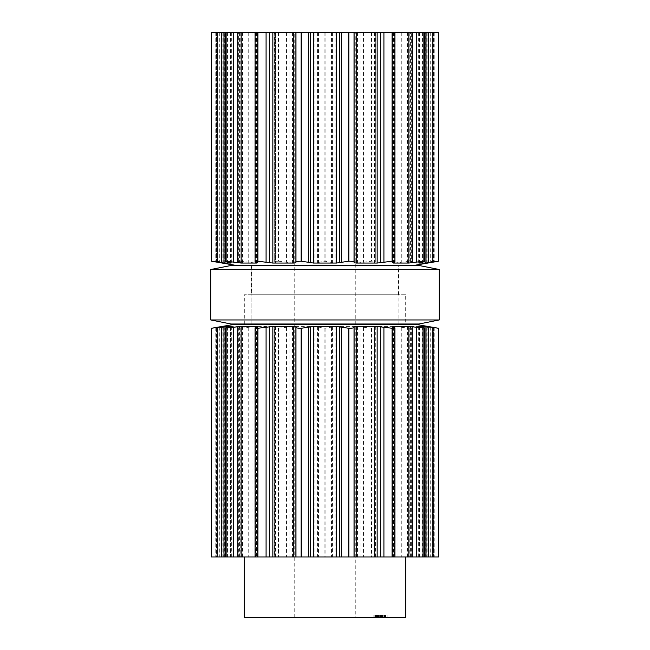 <?xml version="1.0" encoding="UTF-8"?>
<svg xmlns="http://www.w3.org/2000/svg" width="650" height="650" viewBox="0 0 650 650"><rect width="100%" height="100%" fill="white"/><g stroke="black" fill="none" stroke-linecap="round" stroke-linejoin="round"><path stroke-width="0.49" stroke-dasharray="3.25 2.44" d="M230.945 323.993L419.055 323.993L230.945 323.993M251.119 323.993L398.881 323.993L251.119 323.993L251.119 265.493L398.881 265.493L251.119 265.493L398.881 265.493L251.119 265.493L251.119 323.993L398.881 323.993L251.119 323.993M230.945 265.493L419.055 265.493L230.945 265.493M210.771 269.523L439.229 269.523L210.771 269.523M210.771 319.954L439.229 319.954L210.771 319.954M405.689 294.743L244.311 294.743L405.689 294.743L405.689 323.993M405.689 324.244L244.311 324.244L405.689 324.244M251.623 294.743L398.377 294.743L251.623 294.743L251.623 265.493M234.983 324.244L415.017 324.244M251.623 265.241L398.377 265.241L251.623 265.241M224.339 556.985L224.266 326.43L221.869 326.43L221.869 556.985L224.339 556.985L216.019 556.985L438.644 556.985M224.266 556.985L224.266 326.43L216.336 328.274L216.336 556.985M216.019 556.985L216.019 328.226L230.506 326.43L230.506 556.985M241.971 556.985L242.011 326.779L230.506 326.43M242.011 556.985L242.011 326.779L238.371 328.014L238.371 556.985M239.557 556.985L239.557 327.462C237.827 327.957 237.989 328.226 240.053 328.274L240.053 556.985M275.567 556.985L275.567 326.69L255.482 326.43L240.053 328.274M275.511 556.985L275.511 326.779L274.568 327.657L274.568 556.985M274.69 556.985L274.69 327.462C274.178 327.957 275.429 328.226 278.452 328.274L278.452 556.985M375.432 556.985L375.31 327.462C375.822 327.957 374.571 328.226 371.548 328.274L357.524 326.43L335.091 326.43L325.098 328.274L314.909 326.43L292.476 326.43L278.452 328.274M375.31 556.985L375.31 327.462L374.433 326.69L374.433 556.985M374.489 556.985L374.489 326.779L375.968 326.43L375.968 556.985M411.629 556.985L411.629 328.014L410.442 327.462C412.173 327.957 412.011 328.226 409.947 328.274L394.517 326.43L375.968 326.43M410.442 556.985L410.442 327.462L408.029 326.43L408.029 556.985M407.989 556.985L408.029 326.43L419.494 326.43L433.607 328.274L433.607 556.985M433.981 556.985L433.607 328.274M433.664 556.985L433.664 328.274L425.734 326.43L425.734 556.985M425.661 556.985L425.734 326.43L428.131 326.43L428.131 556.985M234.983 265.241L415.017 265.241M211.356 556.985L221.869 556.985L221.869 326.43L221.869 556.985M226.915 556.985L231.335 556.985L226.915 556.985M256.506 556.985L255.084 556.985L257.522 556.985L256.506 556.985L256.506 327.096M394.396 556.985L392.478 556.985L394.396 556.985L394.396 327.462M422.76 556.985L418.665 556.985L422.76 556.985L422.76 327.462M224.266 32.5L224.266 263.055L221.869 263.055L221.869 32.5L224.339 32.5L216.019 32.5L438.644 32.5M219.196 32.5L219.196 262.023L224.266 263.055L224.339 32.5M219.196 262.023L216.019 261.251L216.019 32.5M216.393 32.5L216.393 261.202L216.336 32.5M216.393 261.202L230.506 263.055L242.011 262.706L241.971 32.5M239.557 32.5L239.557 262.023L242.011 262.706L242.011 32.5M240.175 32.5L240.053 261.202C237.989 261.259 237.827 261.527 239.557 262.023L238.371 261.471L238.371 32.5M240.175 261.202L255.482 263.055L275.567 262.795L275.567 32.5M274.69 32.5L274.69 262.023L275.511 262.706L275.511 32.5M278.623 32.5L278.452 261.202C275.429 261.259 274.178 261.527 274.69 262.023L274.568 32.5M278.623 261.202L292.476 263.055L314.909 263.055L324.902 261.202L335.091 263.055L357.524 263.055L371.548 261.202C374.571 261.259 375.822 261.527 375.31 262.023L375.432 32.5M374.489 32.5L374.489 262.706L375.31 262.023L375.31 32.5M394.517 32.5L394.517 263.055L374.433 262.795L374.433 32.5M394.517 263.055L409.947 261.202C412.011 261.259 412.173 261.527 410.442 262.023L411.629 261.471L411.629 32.5M407.989 32.5L407.989 262.706L410.442 262.023L410.442 32.5M419.494 32.5L419.494 263.055L408.029 263.055L408.029 32.5M419.494 263.055L433.981 261.251L433.981 32.5M433.664 32.5L433.664 261.202L425.734 263.055L425.661 32.5M428.131 32.5L428.131 263.055L428.131 32.5L428.131 263.055L425.734 263.055L425.734 32.5M405.689 556.985L244.311 556.985L405.689 556.985M424.848 32.5L418.665 32.5L424.848 32.5M394.916 32.5L392.478 32.5L394.916 32.5M255.084 32.5L257.522 32.5L255.084 32.5M225.152 32.5L231.335 32.5L225.152 32.5M211.356 32.5L221.869 32.5L221.869 263.055L221.869 32.5M244.311 617.5L405.689 617.5M355.257 32.5L294.743 32.5L355.257 32.5L355.257 617.5L294.743 617.5L355.257 617.5M375.993 615.136L384.808 615.136L374.847 615.136L377.837 615.136L377.227 615.136L377.723 615.136L377.731 617.5L382.094 617.5L377.227 617.5L385.304 617.5L373.831 617.5L382.785 617.5L377.227 617.5L381.566 617.5L377.731 617.5L379.884 617.5L377.731 617.5L377.739 615.136L382.062 615.136L377.227 615.136L377.227 617.5L377.227 615.136L382.785 615.136L382.094 615.136L382.785 615.136L382.785 617.5L382.062 617.5L382.785 617.5L382.785 615.136L382.265 615.136L382.281 617.5L380.348 617.5L382.281 617.5L380.348 617.5L382.281 617.5L382.265 615.136L381.851 615.136L382.281 615.136L377.293 615.136L382.72 615.136L382.72 617.5L377.967 617.5L382.72 617.5L382.72 615.136L377.293 615.136L377.293 617.5L377.293 615.136L382.72 615.136L382.72 617.5L382.72 615.136L377.967 615.136L382.72 615.136L382.72 617.5L382.72 615.136L377.293 615.136L377.293 617.5L377.293 615.136L385.304 615.136L385.304 617.5L385.304 615.136L377.293 615.136L377.293 617.5L377.293 615.136L377.991 615.136L377.967 617.5L377.991 615.136L377.227 615.136L377.227 617.5L377.227 615.136L378.398 615.136L378.398 617.5L378.398 615.136L377.731 615.136L377.731 617.5L377.739 615.136L382.785 615.136L382.785 617.5L382.785 615.136L381.826 615.136L381.851 617.5L381.826 615.136L382.289 615.136L382.289 617.5L382.281 615.136L381.591 615.136L382.785 615.136L377.293 615.136L377.293 617.5L377.293 615.136L382.72 615.136L382.72 617.5L382.72 615.136L374.839 615.136L374.847 617.5L374.839 615.136L375.993 615.136L375.993 617.5M384.808 617.5L380.469 617.5L384.808 617.5L384.808 615.136M386.092 617.5L376.139 617.5L387.116 617.5L384.954 617.5L386.092 617.5L386.092 615.136L384.954 615.136L384.954 617.5M379.884 615.136L379.884 617.5L379.884 615.136L377.739 615.136L378.398 615.136L378.056 617.5L378.056 615.136L377.227 615.136L382.062 615.136L379.884 615.136L379.884 617.5L379.884 615.136L377.731 615.136L379.884 615.136L379.884 617.5M384.597 615.136L384.597 617.5L384.597 615.136M381.997 615.136L381.997 617.5M385.304 615.136L385.304 617.5L385.304 615.136M382.021 615.136L382.021 617.5M384.288 615.136L384.288 617.5M384.491 615.136L384.491 617.5M384.012 615.136L384.012 617.5M383.833 615.136L383.833 617.5M375.765 615.136L375.765 617.5M375.017 615.136L375.017 617.5M375.18 615.136L375.18 617.5M373.831 615.136L373.831 617.5M384.451 615.136L384.451 617.5M384.954 615.136L386.092 615.136M385.174 615.136L385.174 617.5M385.929 615.136L385.929 617.5M385.767 615.136L385.767 617.5M387.116 615.136L387.116 617.5M376.488 615.136L380.469 615.136L376.488 615.136L376.488 617.5M376.659 615.136L376.659 617.5M376.139 615.136L376.139 617.5M376.447 615.136L376.447 617.5M376.935 615.136L376.935 617.5M377.098 615.136L377.098 617.5M382.72 615.136L382.72 617.5L382.72 615.136L377.967 615.136L382.72 615.136L382.72 617.5L382.72 615.136M377.967 615.136L377.967 617.5M377.293 615.136L377.293 617.5M375.342 615.136L375.342 617.5L375.342 615.136M374.839 615.136L374.839 617.5M382.216 615.136L382.216 617.5M377.999 615.136L377.999 617.5M377.837 615.136L377.837 617.5M382.785 615.136L382.785 617.5L382.785 615.136L382.094 615.136L382.785 615.136M381.956 615.136L381.956 617.5M381.591 615.136L381.591 617.5M380.348 615.136L380.348 617.5L380.348 615.136L382.281 615.136L380.348 615.136L382.281 615.136L380.348 615.136L380.331 617.5M377.227 615.136L377.227 617.5M378.398 615.136L378.398 617.5M380.006 615.136L381.566 615.136L378.446 615.136L380.006 615.136L380.006 617.5M382.281 615.136L382.281 617.5M377.731 615.136L377.731 617.5L377.723 615.136M219.83 326.779L219.83 556.985M215.776 327.462L215.776 556.985M231.067 326.609L231.067 556.985M230.376 326.779L230.376 556.985M227.24 327.462L227.24 556.985M257.278 326.779L257.278 556.985M255.604 327.462L255.604 556.985M392.722 326.779L392.722 556.985M393.494 327.096L393.494 556.985M419.624 326.779L419.624 556.985M418.933 326.609L418.933 556.985M434.224 327.462L434.224 556.985M430.17 326.779L430.17 556.985M427.131 326.779L427.131 556.985M430.804 327.462L430.804 556.985M426.798 327.462L426.798 556.985M422.532 326.779L422.532 556.985M419.494 326.43L419.494 556.985M409.947 328.274L409.947 556.985M409.825 328.274L409.825 556.985M401.773 327.462L401.773 556.985M398.027 326.779L398.027 556.985M394.517 326.43L394.517 556.985M371.548 328.274L371.548 556.985M371.377 328.274L371.377 556.985M363.48 327.462L363.48 556.985M360.896 326.779L360.896 556.985M357.524 326.43L357.524 556.985M335.091 326.43L335.091 556.985M332.442 326.779L332.442 556.985M331.476 327.462L331.476 556.985M325.098 328.274L325.098 556.985M324.902 328.274L324.902 556.985M318.524 327.462L318.524 556.985M317.558 326.779L317.558 556.985M314.909 326.43L314.909 556.985M292.476 326.43L292.476 556.985M289.104 326.779L289.104 556.985M286.52 327.462L286.52 556.985M278.623 328.274L278.623 556.985M274.032 326.43L274.032 556.985M255.482 326.43L255.482 556.985M251.972 326.779L251.972 556.985M248.227 327.462L248.227 556.985M240.175 328.274L240.175 556.985M227.467 326.779L227.467 556.985M223.202 327.462L223.202 556.985M216.393 328.274L216.393 556.985M219.196 327.462L219.196 556.985M222.869 326.779L222.869 556.985M222.869 32.5L222.869 262.706M223.202 32.5L223.202 262.023M227.467 32.5L227.467 262.706M230.506 32.5L230.506 263.055M240.053 32.5L240.053 261.202M248.227 32.5L248.227 262.023M251.972 32.5L251.972 262.706M255.482 32.5L255.482 263.055M274.032 32.5L274.032 263.055M278.452 32.5L278.452 261.202M286.52 32.5L286.52 262.023M289.104 32.5L289.104 262.706M292.476 32.5L292.476 263.055M314.909 32.5L314.909 263.055M317.558 32.5L317.558 262.706M318.524 32.5L318.524 262.023M324.902 32.5L324.902 261.202M325.098 32.5L325.098 261.202M331.476 32.5L331.476 262.023M332.442 32.5L332.442 262.706M335.091 32.5L335.091 263.055M357.524 32.5L357.524 263.055M360.896 32.5L360.896 262.706M363.48 32.5L363.48 262.023M371.377 32.5L371.377 261.202M371.548 32.5L371.548 261.202M375.968 32.5L375.968 263.055M398.027 32.5L398.027 262.706M401.773 32.5L401.773 262.023M409.825 32.5L409.825 261.202M409.947 32.5L409.947 261.202M422.532 32.5L422.532 262.706M426.798 32.5L426.798 262.023M433.607 32.5L433.607 261.202M430.804 32.5L430.804 262.023M427.131 32.5L427.131 262.706M430.17 32.5L430.17 262.706M434.224 32.5L434.224 262.023M418.933 32.5L418.933 262.876M419.624 32.5L419.624 262.706M422.76 32.5L422.76 262.023M393.494 32.5L393.494 262.389M392.722 32.5L392.722 262.706M394.396 32.5L394.396 262.023M255.604 32.5L255.604 262.023M257.278 32.5L257.278 262.706M256.506 32.5L256.506 262.389M227.24 32.5L227.24 262.023M230.376 32.5L230.376 262.706M231.067 32.5L231.067 262.876M215.776 32.5L215.776 262.023M219.83 32.5L219.83 262.706M378.292 615.136L378.292 617.5L378.292 615.136M380.144 615.136L380.144 617.5L380.144 615.136M382.094 615.136L382.094 617.5L382.062 615.136M377.934 615.136L377.934 617.5L377.934 615.136M377.431 615.136L377.431 617.5L377.431 615.136M377.894 615.136L377.894 617.5L377.894 615.136M382.582 615.136L382.582 617.5M380.64 615.136L380.64 617.5M381.786 615.136L381.786 617.5M382.314 615.136L382.314 617.5L382.322 615.136M381.274 615.136L381.274 617.5M378.739 615.136L378.739 617.5M377.699 615.136L377.699 617.5M380.469 615.136L380.469 617.5L380.469 615.136M375.716 615.136L375.716 617.5M375.806 615.136L375.806 617.5M378.836 615.136L378.836 617.5L378.836 615.136M380.258 615.136L380.258 617.5M381.241 615.136L381.241 617.5L381.241 615.136M379.827 615.136L379.827 617.5M379.746 615.136L379.746 617.5M381.006 615.136L381.006 617.5M382.614 615.136L382.614 617.5M382.119 615.136L382.119 617.5M380.949 615.136L380.949 617.5M379.933 615.136L379.933 617.5M378.779 615.136L378.779 617.5L378.787 615.136M381.371 615.136L381.371 617.5L381.371 615.136M381.566 615.136L381.566 617.5L381.566 615.136M378.446 615.136L378.446 617.5L378.446 615.136M378.146 615.136L378.146 617.5M379.186 615.136L379.186 617.5M398.881 323.993L398.881 265.493L398.881 323.993M244.311 323.993L244.311 294.743M398.377 294.743L398.377 265.493M231.335 556.985L231.335 326.479M257.522 556.985L257.522 326.601M392.478 556.985L392.478 326.601M418.665 556.985L418.665 326.479M407.436 556.985L407.436 326.527M242.564 556.985L242.564 326.527M242.564 262.949L242.564 32.5M407.436 262.949L407.436 32.5M418.665 263.006L418.665 32.5M392.478 262.884L392.478 32.5M257.522 262.884L257.522 32.5M231.335 263.006L231.335 32.5M294.743 617.5L294.743 32.5"/><path stroke-width="0.97" d="M419.055 323.993L230.945 323.993L210.771 319.954L230.945 323.993L419.055 323.993L439.229 319.954L210.771 319.954L210.771 269.523L210.771 319.954L439.229 319.954L439.229 269.523L210.771 269.523L230.945 265.493L210.771 269.523L439.229 269.523L439.229 319.954L419.055 323.993M419.055 265.493L230.945 265.493L419.055 265.493L439.229 269.523L419.055 265.493M418.933 326.609L426.018 326.43L438.612 328.274L415.017 324.244L234.983 324.244L211.388 328.274L211.412 556.985L211.356 328.274L211.388 556.985M419.624 326.779L422.76 327.462C424.994 327.957 425.401 328.226 423.971 328.274L423.971 556.985L211.396 556.985M438.644 556.985L438.644 328.274L438.612 556.985L424.848 556.985L424.848 328.136L408.842 326.43L408.842 556.985M392.478 326.601L408.842 326.43M392.722 326.779L394.916 327.852L394.916 556.985M394.396 327.462C395.541 327.957 394.818 328.226 392.218 328.274L392.218 556.985M255.084 556.985L255.084 327.852L255.604 327.462C254.459 327.957 255.182 328.226 257.782 328.274L272.838 326.43L293.784 326.43L295.896 326.779L295.969 327.462C296.108 327.957 297.838 328.226 301.161 328.274L313.536 326.43L336.464 326.43L348.839 328.274C352.162 328.226 353.892 327.957 354.031 327.462L354.104 326.779L356.216 326.43L377.162 326.43L392.218 328.274M255.604 327.462L257.522 326.601M257.278 326.779L256.506 326.43L256.506 327.096M225.152 556.985L225.152 328.136L241.158 326.43L256.506 326.43M226.029 556.985L226.029 328.274C224.599 328.226 225.006 327.957 227.24 327.462L231.067 326.609M230.376 326.779L223.982 326.43L211.412 328.274M438.612 32.5L438.612 261.202L415.017 265.241L234.983 265.241L211.388 261.202L223.982 263.055L231.067 263.055L227.24 262.023C225.006 261.527 224.599 261.259 226.029 261.202L241.158 263.055L256.506 263.055L257.278 262.706L255.604 262.023C254.459 261.527 255.182 261.259 257.782 261.202L272.838 263.055L293.784 263.055L295.896 262.706L295.969 262.023C296.108 261.527 297.838 261.259 301.161 261.202L313.536 263.055L336.464 263.055L348.839 261.202C352.162 261.259 353.892 261.527 354.031 262.023L354.104 262.706L356.216 263.055L377.162 263.055L392.218 261.202C394.818 261.259 395.541 261.527 394.396 262.023L392.722 262.706L393.494 263.055L408.842 263.055L423.971 261.202C425.401 261.259 424.994 261.527 422.76 262.023L418.933 263.055L426.018 263.055L438.612 261.202L438.644 32.5L211.356 32.5L211.356 261.211L211.356 32.5M424.848 556.985L423.971 556.985M438.587 261.202L438.587 32.5M418.933 262.876L419.624 262.706M424.848 32.5L424.848 261.341L423.971 261.202L423.971 32.5M394.396 262.023L394.916 261.633L394.916 32.5M255.084 32.5L255.084 261.633L255.604 262.023M226.029 32.5L226.029 261.202L225.152 261.341L225.152 32.5M230.376 262.706L231.067 262.876M405.689 556.985L405.689 617.5L244.311 617.5L244.311 556.985M217.132 327.462L217.132 556.985M221.382 326.779L221.382 556.985M223.982 326.43L223.982 556.985M226.127 328.274L226.127 556.985M233.716 327.462L233.716 556.985M237.819 326.779L237.819 556.985M241.158 326.43L241.158 556.985M257.782 328.274L257.782 556.985M257.936 328.274L257.936 556.985M266.086 327.462L266.086 556.985M269.319 326.779L269.319 556.985M272.838 326.43L272.838 556.985M293.784 326.43L293.784 556.985M295.896 326.779L295.896 556.985M295.969 327.462L295.969 556.985M301.161 328.274L301.161 556.985M301.34 328.274L301.34 556.985M308.644 327.462L308.644 556.985M310.456 326.779L310.456 556.985M313.536 326.43L313.536 556.985M336.464 326.43L336.464 556.985M339.544 326.779L339.544 556.985M341.356 327.462L341.356 556.985M348.66 328.274L348.66 556.985M348.839 328.274L348.839 556.985M354.031 327.462L354.031 556.985M354.104 326.779L354.104 556.985M356.216 326.43L356.216 556.985M377.162 326.43L377.162 556.985M380.681 326.779L380.681 556.985M383.914 327.462L383.914 556.985M392.064 328.274L392.064 556.985M393.494 326.43L393.494 327.096M412.181 326.779L412.181 556.985M416.284 327.462L416.284 556.985M423.873 328.274L423.873 556.985M426.018 326.43L426.018 556.985M428.618 326.779L428.618 556.985M432.868 327.462L432.868 556.985M438.587 328.274L438.587 556.985M432.868 32.5L432.868 262.023M428.618 32.5L428.618 262.706M426.018 32.5L426.018 263.055M423.873 32.5L423.873 261.202M416.284 32.5L416.284 262.023M412.181 32.5L412.181 262.706M408.842 32.5L408.842 263.055M393.494 262.389L393.494 263.055M392.218 32.5L392.218 261.202M392.064 32.5L392.064 261.202M383.914 32.5L383.914 262.023M380.681 32.5L380.681 262.706M377.162 32.5L377.162 263.055M356.216 32.5L356.216 263.055M354.104 32.5L354.104 262.706M354.031 32.5L354.031 262.023M348.839 32.5L348.839 261.202M348.66 32.5L348.66 261.202M341.356 32.5L341.356 262.023M339.544 32.5L339.544 262.706M336.464 32.5L336.464 263.055M313.536 32.5L313.536 263.055M310.456 32.5L310.456 262.706M308.644 32.5L308.644 262.023M301.34 32.5L301.34 261.202M301.161 32.5L301.161 261.202M295.969 32.5L295.969 262.023M295.896 32.5L295.896 262.706M293.784 32.5L293.784 263.055M272.838 32.5L272.838 263.055M269.319 32.5L269.319 262.706M266.086 32.5L266.086 262.023M257.936 32.5L257.936 261.202M257.782 32.5L257.782 261.202M256.506 262.389L256.506 263.055M241.158 32.5L241.158 263.055M237.819 32.5L237.819 262.706M233.716 32.5L233.716 262.023M226.127 32.5L226.127 261.202M223.982 32.5L223.982 263.055M221.382 32.5L221.382 262.706M217.132 32.5L217.132 262.023M211.412 32.5L211.412 261.202"/></g></svg>
